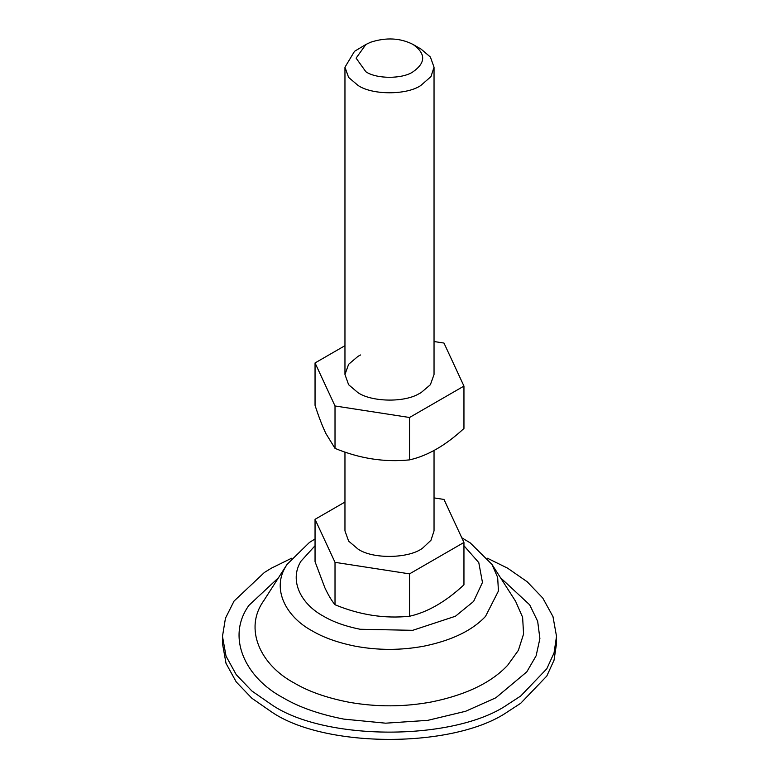<?xml version="1.0" encoding="UTF-8"?>
<svg xmlns="http://www.w3.org/2000/svg" width="779" height="779" viewBox="0 0 779 779"><rect width="100%" height="100%" fill="white"/><g stroke="black" fill="none" stroke-linecap="round" stroke-linejoin="round"><path stroke-width="1.17" d="M315.047 362.946L315.047 405.333C318.582 416.346 322.194 425.743 325.885 433.523L335.019 448.373C359.801 458.607 384.631 462.444 409.53 459.883C427.613 455.812 445.754 445.335 463.953 428.46L463.953 386.082L409.53 417.495L335.019 405.966L315.047 362.946L344.961 345.681M360.57 354.961L358.009 356.334L348.622 364.299L344.961 374.514L348.622 384.729L358.009 392.694C371.34 401.779 403.21 402.792 418.43 394.067L420.991 392.694L430.378 384.729L434.039 374.514L434.039 67.218L430.953 76.624L420.718 85.563C406.414 95.252 372.08 95.135 358.009 85.408L348.622 77.433L344.961 67.218L354.513 51.317L365.877 44.491L356.1 58.133L365.877 71.765C376.442 79.059 402.188 79.156 412.909 71.882C425.86 62.807 425.928 53.673 413.123 44.491C400.387 37.957 386.209 37.207 370.609 42.232L365.877 44.491M434.039 341.523L443.981 343.062L463.953 386.082M335.019 405.966L335.019 448.373M409.53 417.495L409.53 459.883M487.459 558.251L507.596 568.164L527.12 581.709L542.778 598.048L552.973 616.588L556.518 636.346L556.518 643.62L554.035 660.202L546.79 676.055L520.713 703.281L507.596 711.811C454.449 748.59 324.551 748.59 271.404 711.811L251.88 698.257L236.222 681.917L226.027 663.377L222.482 643.62L222.482 636.346L225.452 618.244L234.051 601.076L264.412 572.458L271.404 568.164L291.541 558.251M556.518 636.346L554.035 652.929L546.79 668.791L520.713 696.007L507.596 704.537C454.449 741.316 324.551 741.316 271.404 704.537L251.88 690.992L236.222 674.643L226.027 656.103L222.482 636.346M315.047 519.32L315.047 561.708L324.872 587.765C328.339 595.137 331.718 600.804 335.019 604.747C359.801 614.982 384.631 618.818 409.53 616.257C427.613 612.187 445.754 601.709 463.953 584.834L463.953 542.457L409.53 573.87L335.019 562.341L315.047 519.32L344.961 502.056M413.123 44.491L420.991 49.038L430.378 57.013L434.039 67.218M434.039 450.525L434.039 530.889L430.953 540.295L422.861 547.929C409.579 558.582 372.907 559.449 358.009 549.068L348.622 541.103L344.961 530.889L344.961 452.083M434.039 497.898L443.981 499.436L463.953 542.457M335.019 562.341L335.019 604.747M409.53 573.87L409.53 616.257M315.047 538.98L309.487 542.398L287.042 564.395L285.815 566.43C271.569 589.138 285.971 616.871 312.252 630.902C323.519 637.563 337.804 642.656 355.088 646.161C378.058 650.436 401.019 650.426 423.98 646.151C451.839 640.406 472.347 630.484 485.512 616.393L498.443 591.008L497.654 577.405L491.958 564.395L515.591 601.261L522.612 617.26L523.576 634.009L518.366 650.358L507.665 665.256C491.461 682.589 466.222 694.8 431.936 701.869C404.301 707.04 376.569 707.147 348.758 702.191C326.781 697.896 308.669 691.538 294.423 683.105C260.576 665.198 243.369 628.867 263.906 600.502M500.488 577.706L529.691 604.835L537.666 621.272L539.896 638.585L536.137 655.762L526.828 671.829L495.882 697.77L465.676 711.256L427.827 720.341L385.644 723.185L343.909 719.124C319.322 714.324 299.058 707.205 283.118 697.77C245.239 677.73 225.988 637.076 248.968 605.332L278.512 577.706M463.953 545.738L478.783 562.604L482.464 582.429L473.622 601.407L455.442 616.238L412.685 630.318L360.122 629.266C345.37 626.267 333.178 621.924 323.558 616.238C301.122 604.261 288.834 580.589 300.986 561.201L315.047 545.738M287.042 564.395L263.409 601.261M491.958 564.395L470.175 542.836L461.781 537.773M344.961 374.514L344.961 67.218"/></g></svg>
